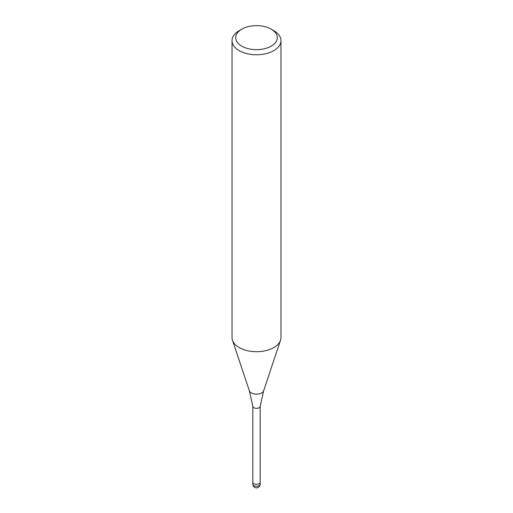 <?xml version="1.0" encoding="UTF-8"?>
<svg xmlns="http://www.w3.org/2000/svg" width="513" height="513" viewBox="0 0 513 513"><rect width="100%" height="100%" fill="white"/><g stroke="black" fill="none" stroke-linecap="round" stroke-linejoin="round"><path stroke-width="0.77" d="M260.168 406.258A3.668 2.116 180 0 1 260.162 406.399A3.668 2.116 180 0 1 259.097 407.752A3.668 2.116 180 0 1 255.211 408.239A3.668 2.116 180 0 1 252.838 406.399A3.668 2.116 180 0 1 252.832 406.258M260.168 482.137A3.668 2.116 180 0 1 260.168 482.175A3.668 2.116 180 0 1 259.097 483.669A3.668 2.116 180 0 1 255.096 484.131A3.668 2.116 180 0 1 252.832 482.175A3.668 2.116 180 0 1 252.832 482.137M271.204 29.164L273.801 30.665A24.47 14.127 180 0 1 280.97 40.655A24.47 14.127 180 0 1 273.801 50.646A24.47 14.127 180 0 1 247.138 53.705A24.47 14.127 180 0 1 232.03 40.655A24.47 14.127 180 0 1 239.199 30.665L241.796 29.164A20.796 12.011 180 0 1 271.204 29.164A20.796 12.011 180 0 1 271.204 46.151A20.796 12.011 180 0 1 241.796 46.151A20.796 12.011 180 0 1 241.796 29.164L239.199 30.665M280.97 40.655L280.97 337.586A24.47 14.127 180 0 1 273.801 347.577A24.47 14.127 180 0 1 247.138 350.635A24.47 14.127 180 0 1 232.03 337.586L232.03 40.655M280.521 340.266A24.47 14.127 180 0 1 273.801 347.577M260.168 484.169A3.668 2.116 180 0 1 259.097 485.67A3.668 2.116 180 0 1 257.449 486.221A3.668 2.116 180 0 1 252.832 484.169A3.668 3.668 0 0 0 258.334 487.35A3.668 3.668 0 0 0 260.168 484.169L260.168 482.175A3.668 2.116 180 0 1 257.449 484.221A3.668 2.116 180 0 1 252.832 482.175L252.832 406.328M280.489 340.363L263.644 390.771A7.278 4.2 180 0 1 261.643 392.945A7.278 4.2 180 0 1 254.371 393.99A7.278 4.2 180 0 1 249.356 390.771L232.511 340.363M252.838 406.399L249.356 390.771M263.644 390.771L260.162 406.399M260.168 482.175L260.168 406.328M252.832 484.169L252.832 482.175"/></g></svg>
